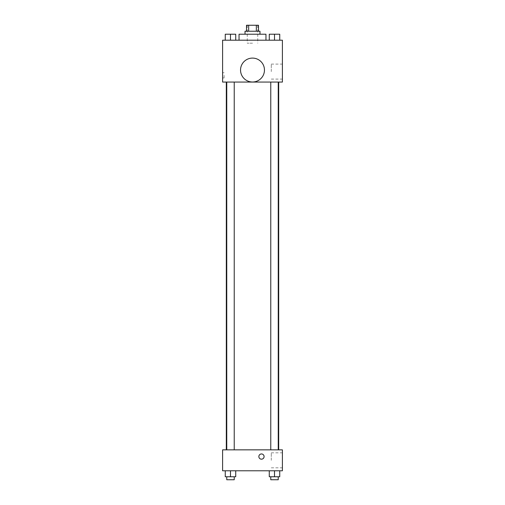 <?xml version="1.0" encoding="UTF-8"?>
<svg xmlns="http://www.w3.org/2000/svg" width="505" height="505" viewBox="0 0 505 505"><rect width="100%" height="100%" fill="white"/><g stroke="black" fill="none" stroke-linecap="round" stroke-linejoin="round"><path stroke-width="0.38" stroke-dasharray="2.52 1.89" d="M252.5 43.19L247.267 43.19L252.5 43.19M252.5 25.25L247.267 25.25L252.5 25.25M256.338 31.228L256.338 25.25L258.478 25.25L258.478 31.228L248.662 31.228L258.478 31.228M256.338 25.25L246.522 25.25L246.522 31.228L248.662 31.228L246.522 31.228M259.974 31.228L245.026 31.228M245.026 34.22L259.974 34.22L245.026 34.22M248.662 31.228L248.662 25.25M239.042 34.22L265.958 34.22M252.5 40.198L239.042 40.198L252.5 40.198M225.262 40.198L235.728 40.198L225.262 40.198L235.728 40.198L225.262 40.198L235.728 40.198L230.495 40.198L230.495 34.22L225.262 34.22L234.232 34.22L225.262 34.22L225.262 40.198L230.495 40.198L225.262 40.198L225.262 34.22L225.262 40.198L235.728 40.198L230.495 40.198L230.495 34.22L235.728 34.22L226.758 34.22L235.728 34.22L235.728 40.198L235.728 34.22M269.272 40.198L279.738 40.198L269.272 40.198L279.738 40.198L269.272 40.198L279.738 40.198L274.505 40.198L274.505 34.22L269.272 34.22L278.242 34.22L269.272 34.22L269.272 40.198L274.505 40.198L269.272 40.198L269.272 34.22L269.272 40.198L279.738 40.198L274.505 40.198L274.505 34.22L279.738 34.22L270.768 34.22L279.738 34.22L279.738 40.198L279.738 34.22M282.402 40.198L222.598 40.198L222.598 82.062L282.402 82.062L282.402 40.198M222.598 75.34L222.598 77.959L222.598 75.34M252.5 82.062L226.309 82.062L252.5 82.062M274.505 82.062L270.768 82.062L274.505 82.062M230.495 82.062L234.232 82.062L230.495 82.062M282.402 71.596L282.402 64.097L282.402 71.596M252.5 58.094A11.962 11.962 0 0 0 242.141 76.034A11.962 11.962 0 0 0 262.859 76.034A11.962 11.962 0 0 0 252.5 58.094A11.962 11.962 0 0 0 242.141 76.034A11.962 11.962 0 0 0 262.859 76.034A11.962 11.962 0 0 0 252.5 58.094M252.5 82.012A11.962 11.962 0 0 1 242.141 64.072A11.962 11.962 0 0 1 262.859 64.072A11.962 11.962 0 0 1 252.5 82.012M271.28 71.596L271.28 64.097L271.28 71.596M224.106 75.34L224.106 77.959L224.106 75.34M252.5 449.848L226.309 449.848L252.5 449.848M274.505 449.848L270.768 449.848L274.505 449.848M230.495 449.848L234.232 449.848L230.495 449.848M282.402 449.848L222.598 449.848L222.598 470.78L282.402 470.78L282.402 449.848M222.598 456.57L222.598 459.184L222.604 456.57M279.738 476.758L274.505 476.758L279.738 476.758L279.738 470.78L269.272 470.78L279.738 470.78L269.272 470.78L279.738 470.78L269.272 470.78L279.738 470.78L269.272 470.78L279.738 470.78L279.738 476.758L269.272 476.758L269.272 470.78L269.272 476.758L278.242 476.758L274.505 476.758L274.505 470.78L274.505 476.758L269.272 476.758L269.272 470.78M235.728 476.758L230.495 476.758L235.728 476.758L235.728 470.78L225.262 470.78L235.728 470.78L225.262 470.78L235.728 470.78L225.262 470.78L235.728 470.78L225.262 470.78L235.728 470.78L235.728 476.758L225.262 476.758L225.262 470.78L225.262 476.758L234.232 476.758L230.495 476.758L230.495 470.78L230.495 476.758L225.262 476.758L225.262 470.78M282.402 460.314L282.402 452.815L282.402 460.314M261.47 453.957A2.613 2.613 0 0 0 259.204 457.877A2.613 2.613 0 0 0 263.736 457.877A2.613 2.613 0 0 0 261.47 453.957A2.613 2.613 0 0 0 259.204 457.877A2.613 2.613 0 0 0 263.736 457.877A2.613 2.613 0 0 0 261.47 453.957M261.47 459.184A2.613 2.613 0 0 1 259.204 455.264A2.613 2.613 0 0 1 263.736 455.264A2.613 2.613 0 0 1 261.47 459.184M271.28 460.314L271.28 452.815L271.28 460.314M270.768 476.758L270.768 479.75L278.242 479.75L270.768 479.75L278.242 479.75L278.242 476.758L270.768 476.758L278.242 476.758M274.505 476.758L274.505 470.78M226.758 476.758L226.758 479.75L234.232 479.75L226.758 479.75L234.232 479.75L234.232 476.758L226.758 476.758L234.232 476.758M230.495 476.758L230.495 470.78M270.768 34.22L278.242 34.22M274.505 40.198L274.505 34.22M226.758 34.22L234.232 34.22M230.495 40.198L230.495 34.22M247.267 25.25L247.267 43.19M257.733 25.25L257.733 43.19M271.28 79.096L282.402 79.096M271.28 64.097L282.402 64.097M224.106 72.726L222.598 72.726M224.106 77.959L222.598 77.959M234.232 449.848L234.232 82.062M226.758 449.848L226.758 82.062M278.242 449.848L278.242 82.062M270.768 449.848L270.768 82.062M271.28 467.813L282.402 467.813M271.28 452.815L282.402 452.815"/><path stroke-width="0.76" d="M248.662 31.228L248.662 25.25L246.522 25.25L246.522 31.228M248.662 25.25L258.478 25.25L258.478 31.228M256.338 31.228L256.338 25.25M245.026 34.22L245.026 31.228L259.974 31.228L259.974 34.22M265.958 40.198L265.958 34.22L239.042 34.22L239.042 40.198M222.598 40.198L282.402 40.198L282.402 82.062L222.598 82.062L222.598 40.198M252.5 82.012A11.962 11.962 0 0 1 242.141 64.072A11.962 11.962 0 0 1 262.859 64.072A11.962 11.962 0 0 1 252.5 82.012M222.598 449.848L282.402 449.848L282.402 470.78L222.598 470.78L222.598 449.848M261.47 459.184A2.613 2.613 0 0 1 259.204 455.264A2.613 2.613 0 0 1 263.736 455.264A2.613 2.613 0 0 1 261.47 459.184M269.272 470.78L269.272 476.758L279.738 476.758L279.738 470.78L279.738 476.758M274.505 476.758L274.505 470.78M278.242 476.758L278.242 479.75L270.768 479.75L270.768 476.758M225.262 470.78L225.262 476.758L235.728 476.758L235.728 470.78L235.728 476.758M230.495 476.758L230.495 470.78M234.232 476.758L234.232 479.75L226.758 479.75L226.758 476.758M269.272 40.198L269.272 34.22L279.738 34.22L279.738 40.198L279.738 34.22M274.505 40.198L274.505 34.22M278.242 34.22L270.768 34.22M225.262 40.198L225.262 34.22L235.728 34.22L235.728 40.198L235.728 34.22M230.495 40.198L230.495 34.22M234.232 34.22L226.758 34.22M278.691 449.848L278.691 82.062M226.309 449.848L226.309 82.062M270.768 82.062L270.768 449.848M278.242 82.062L278.242 449.848M234.232 449.848L234.232 82.062M226.758 449.848L226.758 82.062"/></g></svg>
